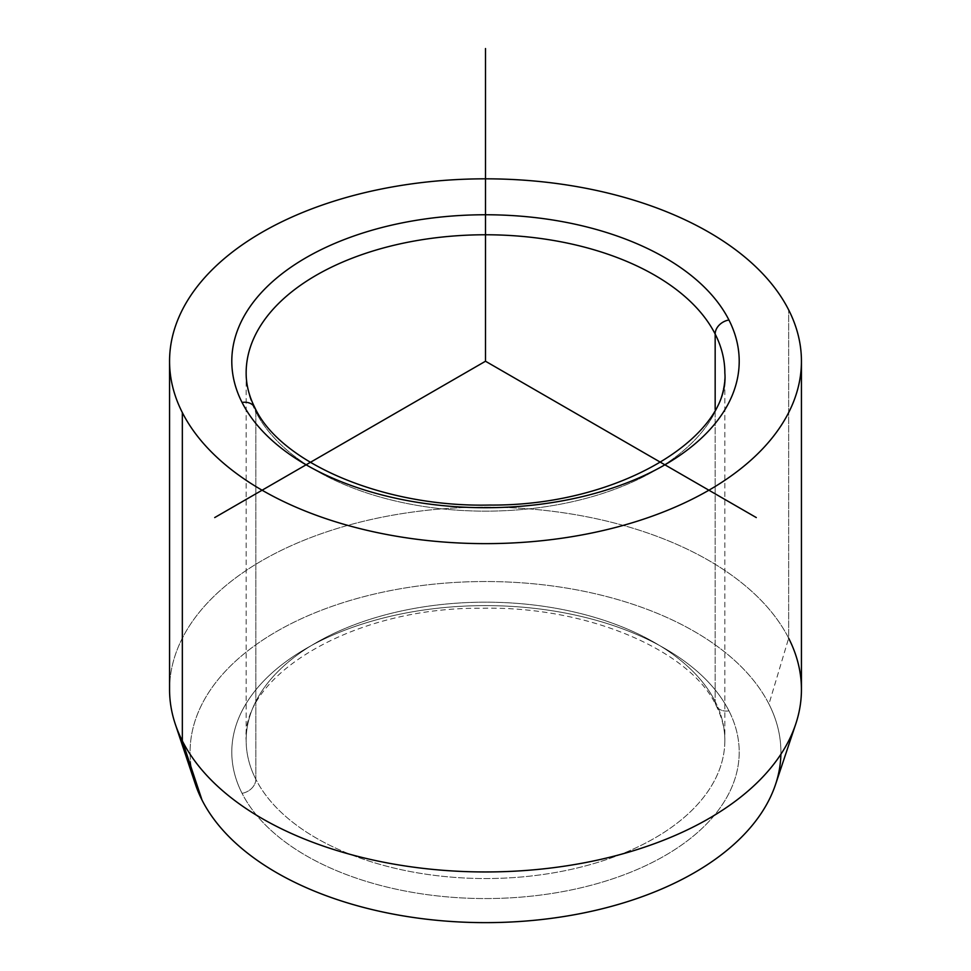<?xml version="1.0" encoding="UTF-8"?>
<svg xmlns="http://www.w3.org/2000/svg" width="971" height="971" viewBox="0 0 971 971"><rect width="100%" height="100%" fill="white"/><g stroke="black" fill="none" stroke-linecap="round" stroke-linejoin="round"><path stroke-width="0.73" stroke-dasharray="4.86 3.64" d="M255.834 779.264A14.359 11.251 -26.9 0 1 242.058 793.319A253.71 146.475 0 0 0 556.929 892.64A253.71 146.475 0 0 0 728.942 710.845A14.359 11.251 -26.9 0 1 716.137 705.626A14.359 11.251 -26.9 0 1 715.166 701.45A239.352 138.185 180 0 1 724.852 740.363A239.352 138.185 180 0 1 519.534 877.141A239.352 138.185 180 0 1 255.834 779.264A239.352 138.185 180 0 1 246.149 740.363A239.352 138.185 180 0 1 451.466 603.574A239.352 138.185 180 0 1 715.166 701.45A14.359 11.251 153.1 0 0 716.137 705.626A14.359 11.251 153.1 0 0 728.942 710.845A253.71 146.475 0 0 0 414.071 611.536A253.71 146.475 0 0 0 242.058 793.319A14.359 11.251 153.1 0 0 255.834 779.264A239.352 138.185 0 0 0 519.534 877.141A239.352 138.185 0 0 0 724.852 740.363A239.352 138.185 0 0 0 715.166 701.45L715.166 409.556L715.166 701.45A239.352 138.185 0 0 0 451.466 603.574A239.352 138.185 0 0 0 246.149 740.363A239.352 138.185 0 0 0 255.834 779.264L255.834 411.862A239.352 138.185 0 0 0 519.534 509.739A239.352 138.185 0 0 0 724.852 372.961A239.352 138.185 180 0 1 519.534 509.739A239.352 138.185 180 0 1 255.834 411.862L255.834 779.264M195.438 784.398A295.415 170.556 180 0 1 415.855 586.338A295.415 170.556 180 0 1 768.959 704.072L788.658 638.19L768.959 704.072A295.415 170.556 180 0 1 775.562 784.398M169.561 689.544A315.939 182.402 180 0 1 440.567 508.998A315.939 182.402 180 0 1 788.658 638.19L788.658 309.883L788.658 638.19A315.939 182.402 0 0 0 411.012 512.287A315.939 182.402 0 0 0 175.29 724.111M788.658 638.19A315.939 182.402 180 0 1 801.439 689.544M254.863 407.686A14.359 11.251 -26.9 0 1 255.834 411.862A239.352 138.185 180 0 1 246.149 372.961A239.352 138.185 0 0 0 255.834 411.862M780.89 754.249A295.415 170.556 0 0 0 768.959 704.072A295.415 170.556 0 0 0 402.334 588.426A295.415 170.556 0 0 0 202.041 800.104M728.942 710.845A253.71 146.475 180 0 1 556.929 892.64A253.71 146.475 180 0 1 242.058 793.319A253.71 146.475 180 0 1 414.071 611.536A253.71 146.475 180 0 1 728.942 710.845M246.149 372.961L246.149 740.363C240.711 676.556 351.733 607.009 481.507 608.259C588.572 605.795 691.158 651.153 716.137 705.626C721.975 717.205 724.876 728.784 724.852 740.363L724.852 372.961"/><path stroke-width="1.46" d="M795.71 724.111L775.562 784.398A295.415 170.556 180 0 1 499.495 922.45A295.415 170.556 180 0 1 202.041 800.104L182.342 740.897A315.939 182.402 0 0 0 500.466 871.752A315.939 182.402 0 0 0 795.71 724.111A315.939 182.402 0 0 0 788.658 638.19M175.29 724.111A315.939 182.402 0 0 0 182.342 740.897L202.041 800.104A295.415 170.556 180 0 1 195.438 784.398L175.29 724.111M801.439 361.236L801.439 689.544A315.939 182.402 180 0 1 530.433 870.101A315.939 182.402 180 0 1 182.342 740.897L182.342 412.59A315.939 182.402 0 0 0 530.433 541.782A315.939 182.402 0 0 0 801.439 361.236A315.939 182.402 0 0 0 788.658 309.883A315.939 182.402 0 0 0 440.567 180.679A315.939 182.402 0 0 0 169.561 361.236A315.939 182.402 0 0 0 182.342 412.59L182.342 740.897A315.939 182.402 180 0 1 169.561 689.544L169.561 361.236M242.058 402.467A14.359 11.251 -26.9 0 1 254.863 407.686A14.359 11.251 153.1 0 0 242.058 402.467A253.71 146.475 180 0 1 414.071 220.684A253.71 146.475 180 0 1 728.942 319.993A253.71 146.475 180 0 1 556.929 501.789A253.71 146.475 180 0 1 242.058 402.467A253.71 146.475 0 0 0 556.929 501.789A253.71 146.475 0 0 0 728.942 319.993A14.359 11.251 153.1 0 0 715.166 334.048A14.359 11.251 -26.9 0 1 728.942 319.993A253.71 146.475 0 0 0 414.071 220.684A253.71 146.475 0 0 0 242.058 402.467M724.852 372.961A239.352 138.185 0 0 0 715.166 334.048A239.352 138.185 0 0 0 451.466 236.171A239.352 138.185 0 0 0 246.149 372.961A239.352 138.185 180 0 1 451.466 236.171A239.352 138.185 180 0 1 715.166 334.048A239.352 138.185 180 0 1 724.852 372.961C730.289 436.768 619.267 506.316 489.493 505.054C382.428 507.517 279.842 462.172 254.863 407.686A14.359 11.251 153.1 0 1 255.834 411.862M715.166 409.556L715.166 334.048L715.166 409.556M202.041 800.104A295.415 170.556 0 0 0 525.651 921.054A295.415 170.556 0 0 0 780.89 754.249M182.342 412.59A315.939 182.402 180 0 1 396.556 186.201A315.939 182.402 180 0 1 788.658 309.883A315.939 182.402 180 0 1 574.444 536.259A315.939 182.402 180 0 1 182.342 412.59M756.288 517.567L485.5 361.236L214.712 517.567M485.5 361.236L485.5 48.55M246.149 372.961C246.124 384.54 249.025 396.119 254.863 407.686"/></g></svg>
